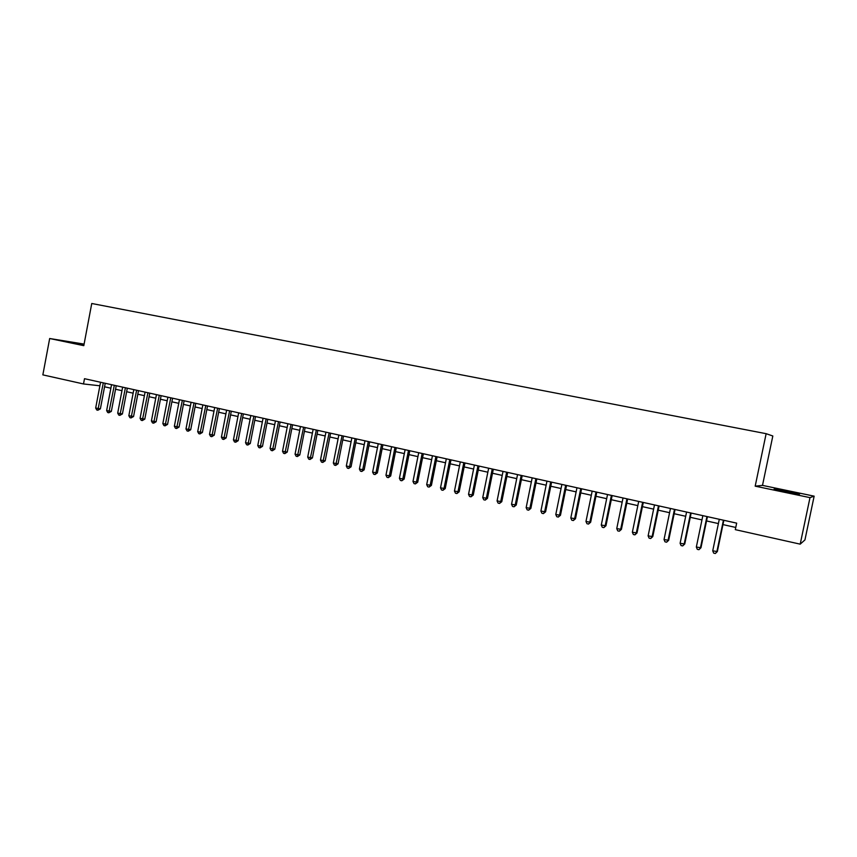 <?xml version="1.0" encoding="UTF-8"?>
<svg xmlns="http://www.w3.org/2000/svg" width="857" height="857" viewBox="0 0 857 857"><rect width="100%" height="100%" fill="white"/><g stroke="black" fill="none" stroke-linecap="round" stroke-linejoin="round"><path stroke-width="1.29" d="M84.007 344.535L75.02 343.1L83.922 345.007M785.869 491.768L799.57 494.103L787.722 491.404L774.117 489.09L785.869 491.768M762.494 485.383L755.188 486.165L809.994 497.628L814.15 496.16L762.494 485.383L772.821 435.988L766.137 433.685L91.753 303.496L83.804 345.66L49.674 338.515L42.85 374.873L83.504 383.957L99.883 385.789M814.15 496.16L804.937 539.921L800.202 544.152L809.994 497.628M84.093 344.096L49.674 338.515M800.202 544.152L735.306 529.647L736.666 523.134L84.5 378.698L83.504 383.957M755.188 486.165L766.137 433.685M104.554 386.796L110.885 388.21M115.556 389.249L121.962 390.674M126.632 391.713L133.135 393.17M137.806 394.209L144.405 395.677M149.075 396.716L155.76 398.205M160.43 399.244L167.211 400.755M171.882 401.804L178.759 403.336M183.43 404.375L190.393 405.929M195.075 406.968L202.134 408.543M206.816 409.582L213.982 411.178M218.664 412.228L225.916 413.845M230.597 414.884L237.957 416.523M242.638 417.563L250.105 419.234M254.786 420.273L262.349 421.955M267.03 423.004L274.701 424.708M279.382 425.758L287.159 427.482M291.841 428.532L299.725 430.289M304.406 431.328L312.398 433.106M317.079 434.156L325.189 435.956M329.87 437.006L338.087 438.838M342.768 439.877L351.102 441.73M355.784 442.78L364.236 444.665M368.906 445.704L377.476 447.611M382.158 448.65L390.846 450.589M395.516 451.628L404.322 453.589M409.003 454.638L417.927 456.62M422.597 457.67L431.66 459.684M436.331 460.723L445.511 462.769M450.182 463.808L459.491 465.887M464.162 466.926L473.61 469.036M478.27 470.065L487.847 472.207M492.496 473.246L502.213 475.41M506.873 476.438L516.728 478.635M521.377 479.674L531.361 481.902M536.011 482.941L546.145 485.191M550.783 486.23L561.067 488.522M565.695 489.551L576.129 491.875M580.757 492.904L591.33 495.26M595.958 496.289L606.681 498.678M611.298 499.717L622.182 502.138M626.788 503.166L637.822 505.619M642.429 506.648L653.623 509.144M658.23 510.172L669.585 512.7M674.17 513.718L685.696 516.289M690.281 517.307L701.958 519.91M706.543 520.938L718.391 523.573M722.965 524.591L735.767 527.451M723.854 520.295L717.352 551.544L715.338 553.504L713.688 553.129L712.724 550.837L719.291 519.278M712.724 550.837L717.352 551.544M723.426 520.199L716.848 551.79L715.338 553.504M707.432 516.653L700.972 547.752L698.926 549.701L697.298 549.326L696.334 547.045L702.847 515.646M696.334 547.045L700.972 547.752M706.939 516.546L700.415 547.987L698.926 549.701M691.16 513.054L684.754 544.002L682.686 545.93L681.079 545.555L680.104 543.284L686.575 512.036M680.104 543.284L684.754 544.002M690.624 512.936L684.143 544.216L682.686 545.93M675.048 509.487L668.685 540.285L666.607 542.202L665.011 541.828L664.036 539.567L670.453 508.469M664.036 539.567L668.685 540.285M674.47 509.358L668.042 540.488L666.607 542.202M659.097 505.951L652.777 536.611L650.677 538.507L649.103 538.142L648.117 535.882L654.491 504.934M648.117 535.882L652.777 536.611M658.465 505.812L652.081 536.803L650.677 538.507M643.296 502.448L637.019 532.958L634.908 534.854L633.344 534.489L632.359 532.24L638.69 501.431M632.359 532.24L637.019 532.958M642.621 502.309L636.28 533.14L634.908 534.854M627.645 498.988L621.421 529.358L619.29 531.222L617.736 530.869L616.751 528.619L623.028 497.96M616.751 528.619L621.421 529.358M626.928 498.828L620.639 529.519L619.29 531.222M612.144 495.55L605.963 525.78L603.821 527.633L602.278 527.28L601.282 525.052L607.527 494.532M601.282 525.052L605.963 525.78M611.395 495.389L605.138 525.941L603.821 527.633M596.793 492.154L590.655 522.234L588.491 524.077L586.97 523.723L585.974 521.506L592.176 491.125M585.974 521.506L590.655 522.234M596.001 491.982L589.787 522.384L588.491 524.077M581.592 488.79L575.497 518.731L573.322 520.553L571.812 520.21L570.805 517.992L576.965 487.762M570.805 517.992L575.497 518.731M580.746 488.597L574.586 518.871L573.322 520.553M566.531 485.448L560.467 515.261L558.282 517.071L556.782 516.717L555.786 514.521L561.892 484.43M555.786 514.521L560.467 515.261M565.652 485.255L559.525 515.378L558.282 517.071M551.608 482.148L545.598 511.811L543.392 513.611L541.913 513.268L540.896 511.072L546.97 481.12M540.896 511.072L545.598 511.811M550.687 481.945L544.602 511.929L543.392 513.611M536.836 478.87L530.858 508.405L528.64 510.194L527.173 509.851L526.155 507.665L532.186 477.842M526.155 507.665L530.858 508.405M535.871 478.656L529.83 508.512L528.64 510.194M522.192 475.635L516.246 505.03L514.018 506.798L512.561 506.466L511.543 504.28L517.542 474.596M511.543 504.28L516.246 505.03M521.185 475.41L515.186 505.127L514.018 506.798M507.687 472.421L501.784 501.688L499.535 503.434L498.099 503.102L497.081 500.927L503.027 471.382M497.081 500.927L501.784 501.688M506.648 472.186L500.681 501.763L499.535 503.434M493.311 469.24L487.451 498.367L485.191 500.113L483.766 499.781L482.737 497.617L488.651 468.201M482.737 497.617L487.451 498.367M492.229 468.993L486.315 498.442L485.191 500.113M479.063 466.079L473.246 495.078L470.975 496.814L469.561 496.482L468.533 494.328L474.403 465.051M468.533 494.328L473.246 495.078M477.949 465.833L472.068 495.142L470.975 496.814M464.955 462.951L459.17 491.822L456.888 493.546L455.485 493.214L454.456 491.072L460.295 461.923M454.456 491.072L459.17 491.822M463.808 462.705L457.959 491.886L456.888 493.546M450.975 459.855L445.222 488.597L442.93 490.3L441.548 489.979L440.509 487.847L446.304 458.827M440.509 487.847L445.222 488.597M449.786 459.598L443.98 488.651L442.93 490.3M437.113 456.792L431.403 485.405L429.1 487.097L427.729 486.776L426.69 484.644L432.442 455.753M426.69 484.644L431.403 485.405M435.902 456.524L430.128 485.437L429.1 487.097M423.379 453.749L417.713 482.234L415.399 483.916L414.027 483.594L412.988 481.473L418.709 452.71M412.988 481.473L417.713 482.234M422.137 453.471L416.406 482.266L415.399 483.916M409.775 450.728L404.14 479.095L401.815 480.766L400.455 480.445L399.416 478.335L405.104 449.7M399.416 478.335L404.14 479.095M408.489 450.45L402.801 479.117L401.815 480.766M396.288 447.75L390.685 475.989L388.35 477.638L387.01 477.328L385.961 475.217L391.606 446.711M385.961 475.217L390.685 475.989M394.97 447.45L389.314 475.999L388.35 477.638M382.918 444.783L377.359 472.903L375.002 474.542L373.673 474.232L372.624 472.132L378.237 443.755M372.624 472.132L377.359 472.903M381.569 444.483L375.955 472.903L375.002 474.542M369.667 441.848L364.139 469.85L361.783 471.479L360.465 471.168L359.415 469.079L364.986 440.819M359.415 469.079L364.139 469.85M368.296 441.548L362.704 469.84L361.783 471.479M356.533 438.945L351.049 466.819L348.67 468.436L347.374 468.136L346.314 466.047L351.852 437.906M346.314 466.047L351.049 466.819M355.13 438.634L349.581 466.797L348.67 468.436M343.518 436.063L338.065 463.819L335.687 465.415L334.391 465.115L333.33 463.037L338.836 435.024M333.33 463.037L338.065 463.819M342.082 435.742L335.687 465.415M330.62 433.203L325.189 460.841L322.8 462.426L321.525 462.137L320.464 460.059L325.939 432.164M320.464 460.059L325.189 460.841M329.152 432.881L322.8 462.426M317.829 430.375L312.43 457.884L310.041 459.47L308.766 459.17L307.706 457.113L313.137 429.336M307.706 457.113L312.43 457.884M316.329 430.043L310.041 459.47M305.146 427.557L299.789 454.96L297.379 456.535L296.126 456.245L295.054 454.189L300.464 426.529M295.054 454.189L299.789 454.96M303.624 427.225L297.379 456.535M292.569 424.772L287.245 452.057L284.835 453.621L283.581 453.332L282.521 451.285L287.888 423.744M282.521 451.285L287.245 452.057M291.026 424.429L284.835 453.621M280.11 422.019L274.818 449.186L272.397 450.739L271.155 450.45L270.084 448.404L275.429 420.98M270.084 448.404L274.818 449.186M278.536 421.665L272.397 450.739M267.748 419.277L262.499 446.336L260.057 447.879L258.835 447.59L257.764 445.554L263.067 418.237M257.764 445.554L262.499 446.336M266.152 418.923L260.057 447.879M255.504 416.566L250.276 443.508L247.834 445.04L246.612 444.751L245.541 442.726L250.822 415.527M245.541 442.726L250.276 443.508M253.876 416.202L247.834 445.04M243.356 413.877L238.16 440.712L235.707 442.223L234.507 441.944L233.425 439.92L238.675 412.838M233.425 439.92L238.16 440.712M241.695 413.513L235.707 442.223M231.304 411.21L226.141 437.927L223.688 439.437L222.488 439.159L221.417 437.145L226.623 410.171M221.417 437.145L226.141 437.927M229.622 410.835L223.688 439.437M219.371 408.564L214.229 435.174L211.765 436.674L210.586 436.395L209.504 434.392L214.679 407.525M209.504 434.392L214.229 435.174M217.657 408.189L211.765 436.674M207.523 405.939L202.413 432.442L199.949 433.931L198.77 433.653L197.688 431.649L202.841 404.9M197.688 431.649L202.413 432.442M205.787 405.554L199.949 433.931M195.771 403.336L190.704 429.732L188.229 431.21L187.062 430.932L185.98 428.939L191.09 402.297M185.98 428.939L190.704 429.732M194.025 402.951L188.229 431.21M184.126 400.755L179.081 427.043L176.596 428.511L175.439 428.243L174.357 426.25L179.445 399.726M174.357 426.25L179.081 427.043M182.348 400.369L176.596 428.511M172.578 398.205L167.565 424.376L165.069 425.833L163.923 425.565L162.841 423.594L167.897 397.166M162.841 423.594L167.565 424.376M170.779 397.798L165.069 425.833M161.116 395.666L156.135 421.74L153.639 423.176L152.503 422.919L151.41 420.948L156.445 394.627M151.41 420.948L156.135 421.74M159.295 395.259L153.639 423.176M149.761 393.149L144.801 419.116L142.294 420.551L141.169 420.284L140.087 418.323L145.079 392.11M140.087 418.323L144.801 419.116M147.918 392.742L142.294 420.551M138.491 390.653L133.563 416.513L131.057 417.937L129.932 417.68L128.839 415.72L133.81 389.614M128.839 415.72L133.563 416.513M136.627 390.235L131.057 417.937M127.307 388.178L122.412 413.931L119.894 415.356L118.78 415.099L117.698 413.138L122.637 387.139M117.698 413.138L122.412 413.931M125.422 387.76L119.894 415.356M116.22 385.725L111.346 411.381L108.828 412.785L107.725 412.528L106.643 410.578L111.549 384.686M106.643 410.578L111.346 411.381M114.313 385.296L108.828 412.785M105.229 383.283L100.376 408.843L97.859 410.235L96.766 409.989L95.673 408.05L100.558 382.254M95.673 408.05L100.376 408.843M103.301 382.854L97.859 410.235"/></g></svg>
